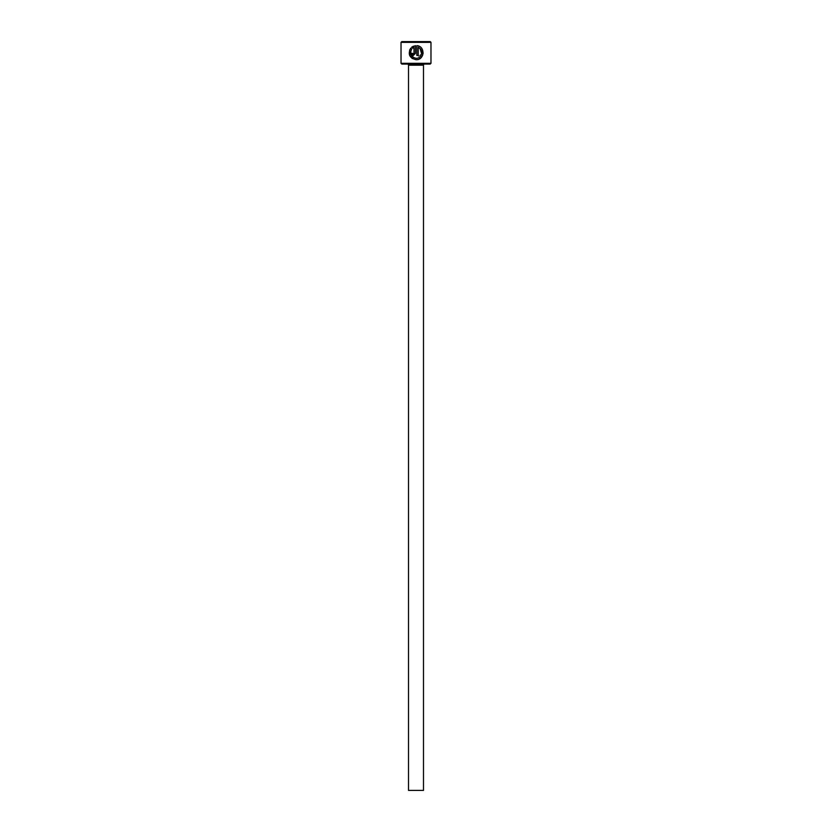 <?xml version="1.0" encoding="UTF-8"?>
<svg xmlns="http://www.w3.org/2000/svg" width="832" height="832" viewBox="0 0 832 832"><rect width="100%" height="100%" fill="white"/><g stroke="black" fill="none" stroke-linecap="round" stroke-linejoin="round"><path stroke-width="0.62" stroke-dasharray="4.16 3.12" d="M421.637 53.726L416.114 58.282L413.15 57.429M410.53 52.01L411.674 49.202L410.675 48.204L409.656 49.889M412.329 58.583L416.114 59.686L420.982 57.73M423.145 52.946L418.153 45.926M413.306 55.463L415.418 53.352L415.418 45.656L413.41 46.166M424.611 64.064L407.389 64.064L424.611 64.064M430.976 63.315L401.024 63.315M401.024 42.349L430.976 42.349M401.773 64.064L430.227 64.064M430.227 41.6L401.773 41.6M408.512 790.4L423.488 790.4M411.663 47.206L412.672 48.214M412.599 53.352L411.195 53.352M414.003 47.434L414.003 53.352L413.306 54.059M416.822 45.656L416.822 55.463L418.226 55.463L418.226 47.434M423.488 65.187L408.512 65.187"/><path stroke-width="1.25" d="M413.15 57.429L410.53 52.01M411.674 49.202C409.438 54.049 410.925 57.075 416.114 58.282C422.105 58.635 423.852 49.327 418.226 47.434L418.226 55.463L416.822 55.463L416.822 45.656C425.422 46.051 424.767 60.133 416.114 59.686C409.542 58.126 407.722 54.298 410.675 48.204L411.674 49.202M420.982 57.73L422.49 55.619M422.51 55.588L423.145 52.946M418.153 45.926L416.822 45.656M413.306 54.059L412.599 53.352L413.306 54.059L414.003 53.352L414.003 47.434L412.672 48.214L411.663 47.206L415.418 45.656L415.418 53.352L413.306 55.463L411.195 53.352L412.599 53.352M430.976 63.315L430.227 64.064L401.773 64.064L401.024 63.315L430.976 63.315L430.976 42.349L401.024 42.349L401.773 41.6L430.227 41.6L430.976 42.349M423.488 790.4L408.512 790.4L408.512 65.187L423.488 65.187L423.488 790.4M407.389 64.064A1.123 1.123 0 0 1 408.512 65.187M424.611 64.064A1.123 1.123 0 0 0 423.488 65.187M401.024 63.315L401.024 42.349M412.672 48.214L414.003 47.434M413.41 46.166L411.663 47.206M411.195 53.352L413.306 55.463M409.656 49.889L409.77 55.671L412.329 58.583M418.226 47.434L419.598 48.235M420.098 48.672L421.637 53.726"/></g></svg>
